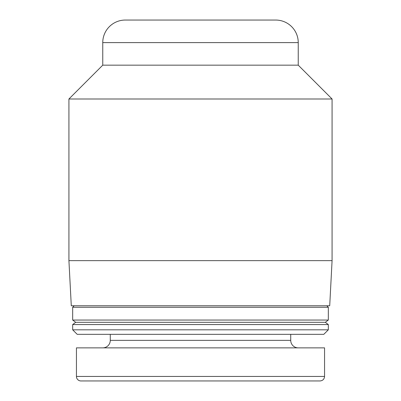 <?xml version="1.0" encoding="UTF-8"?>
<svg xmlns="http://www.w3.org/2000/svg" width="401" height="401" viewBox="0 0 401 401"><rect width="100%" height="100%" fill="white"/><g stroke="black" fill="none" stroke-linecap="round" stroke-linejoin="round"><path stroke-width="0.6" d="M68.922 98.997L332.078 98.997L332.078 260.65L68.922 260.65L68.922 98.997L102.756 65.162L102.756 42.606A22.556 22.556 0 0 1 125.312 20.05L275.688 20.05L125.312 20.05M76.441 347.868L324.559 347.868L324.559 376.439L76.441 376.439L76.441 347.868M76.441 376.439A4.511 4.511 0 0 0 80.952 380.95L320.048 380.95C322.79 380.684 324.294 379.181 324.559 376.439M332.078 260.65L329.712 305.762L71.288 305.762L68.922 260.65M72.681 329.822L328.319 329.822L323.808 334.334L77.192 334.334L72.681 329.822L72.681 324.559L328.319 324.559L325.311 322.304L75.689 322.304L72.681 324.559M75.689 322.304L72.681 320.048L328.319 320.048L328.319 307.266L72.681 307.266L74.185 305.762M328.319 320.048L325.311 322.304M328.319 329.822L328.319 324.559M328.319 307.266L326.815 305.762M102.756 347.868A7.519 7.519 0 0 0 110.275 340.349L290.725 340.349A7.519 7.519 0 0 0 298.244 347.868M275.688 20.05A22.556 22.556 0 0 1 298.244 42.606L102.756 42.606M332.078 98.997L298.244 65.162L102.756 65.162M298.244 65.162L298.244 42.606M72.681 320.048L72.681 307.266M110.275 334.334L110.275 340.349M290.725 334.334L290.725 340.349"/></g></svg>
